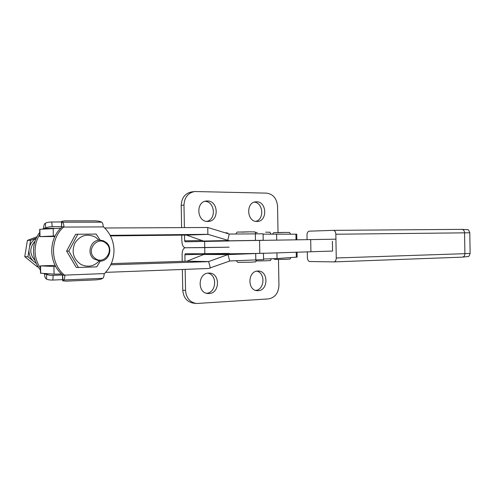 <?xml version="1.0" encoding="UTF-8"?>
<svg xmlns="http://www.w3.org/2000/svg" width="495" height="495" viewBox="0 0 495 495"><rect width="100%" height="100%" fill="white"/><g stroke="black" fill="none" stroke-linecap="round" stroke-linejoin="round"><path stroke-width="0.74" d="M256.589 201.793L255.952 201.812C245.662 202.065 246.665 221.983 256.936 221.451L257.258 221.444C267.616 221.426 266.941 201.502 256.589 201.793M207.386 200.995L206.619 201.019C195.519 201.385 196.676 222.014 207.758 221.463L208.147 221.451C219.341 221.37 218.58 200.698 207.386 200.995M229.043 240.96L185.124 241.801L184.635 240.817L184.53 235.094M110.465 235.898L186.349 235.076L203.544 241.065L207.832 241.3L204.614 241.393L204.726 247.599L229.154 247.184L185.21 247.76C183.249 248.224 182.216 250.532 182.098 254.696L182.222 261.372M181.745 235.125L181.851 240.886C182.117 245.062 183.243 247.358 185.229 247.76L204.726 247.599L204.837 253.799L185.328 253.718L184.889 254.715L202.901 254.238M194.182 191.584L191.899 191.868C185.223 193.161 181.659 197.66 181.207 205.357L181.609 227.62M278.017 232.526L277.559 206.273C276.798 198.464 273.141 194.083 266.582 193.137L194.721 191.522C188.02 192.821 184.443 197.338 183.985 205.085L184.394 227.607M206.786 221.401C216.532 219.483 214.997 201.638 205.048 201.317M255.791 221.358C264.522 219.403 263.284 202.802 254.343 202.127M258.161 290.689L257.4 290.689C247.191 290.689 247.611 270.938 257.808 271.05L258.26 271.043C268.531 270.815 268.432 290.559 258.161 290.689M209.051 293.529L208.135 293.529C197.134 293.424 197.691 272.986 208.686 273.085L209.23 273.079C220.318 272.912 220.145 293.374 209.051 293.529M229.265 253.409L202.888 253.706M256.818 271.161C265.574 272.943 264.676 289.55 255.76 290.41M207.9 273.16C217.658 274.898 216.457 292.755 206.52 293.263M195.909 303.435L193.7 303.2C187.104 302.086 183.453 297.755 182.748 290.2L182.37 269.472M278.493 259.485L278.945 285.343C278.462 293.176 274.96 297.693 268.451 298.912L196.534 303.503C189.907 302.383 186.244 298.027 185.538 290.423L185.155 269.36M185.006 261.28L184.889 254.715M229.272 253.799L259.795 253.421L332.566 251.058L332.399 241.213M307.284 251.763L307.389 257.722C307.562 260.011 308.354 261.286 309.759 261.533L333.908 261.892C335.369 261.614 336.154 260.308 336.254 257.975L335.845 234.228C335.66 231.864 334.818 230.571 333.321 230.354L309.233 231.165C307.834 231.443 307.092 232.73 306.993 235.026L307.073 239.642M335.932 239.19L229.043 240.898M310.91 251.639L310.699 239.592M263.55 259.609L229.958 260.952L208.482 268.482L105.633 272.368M61.634 274.032L54.066 274.143L40.516 273.209L40.373 265.933M111.313 263.6L186.825 261.224L203.785 254.461L227.978 254.591L208.358 261.651L110.756 264.806M263.433 253.242L227.978 254.591L229.692 261.007M203.785 254.461L208.061 253.96L204.837 253.799L204.843 254.189M55.731 266.527L40.373 265.895L55.106 265.37M60.767 228.22L39.674 229.321L39.817 236.622M186.349 235.076L207.869 234.321L207.745 227.49L104.742 228.003M203.544 241.065L227.731 240.539L229.21 234.055L207.745 227.49M263.093 233.869L263.21 240.285L229.593 240.811L207.869 234.321L110.175 235.342M55.168 235.948L39.817 236.635L54.889 236.505M204.608 241.294L202.672 241.449L202.653 240.675M263.093 233.819L229.21 234.055M296.734 234.197L263.099 234.147M297.13 257.078L277.039 258.569L263.538 259.021M76.23 267.38L66.621 251.064L75.605 234.345L77.839 234.24L68.811 251.058L78.464 267.473L76.23 267.38M99.012 240.149L95.306 237.074C87.009 233.312 80.209 235.311 74.894 243.07C71.317 251.893 73.303 258.996 80.858 264.392C87.683 267.609 93.747 266.514 99.056 261.106M100.151 240.131L96.141 234.067L77.839 234.24M78.464 267.473L96.76 266.861L100.275 261.113M68.811 251.058L66.621 251.064M106.048 243.317C97.453 235.205 85.338 250.631 94.681 257.988C103.449 265.926 115.168 250.581 106.048 243.317M93.642 258.805C86.402 253.254 90.764 239.889 99.674 240.131L103.177 240.7L106.264 242.519C113.497 248.205 108.888 261.638 99.804 261.125L93.642 258.805M35.133 260.593C29.391 254.09 29.384 247.574 35.108 241.04M36.24 238.182L30.603 240.292L29.558 246.714C30.702 243.039 32.918 240.23 36.191 238.281M29.558 246.714L27.93 256.732L24.75 256.682L27.398 240.403L36.927 236.771M27.93 256.732L32.979 260.815C30.238 257.858 28.902 254.356 28.976 250.291M32.979 260.815L36.302 263.501M30.603 240.292L27.398 240.403M38.208 266.991L37.478 266.96L24.75 256.682M36.228 263.346L35.77 263.074M61.813 221.822L61.59 221.333L65.006 220.832L94.372 220.838C97.336 220.9 99.526 221.222 100.949 221.803L101.679 222.181C102.57 222.781 103.096 224.26 103.257 226.611L103.591 226.908C110.193 233.126 113.658 240.836 113.986 250.037C114.005 259.238 110.831 267.09 104.464 273.58L104.136 273.896C104.068 276.247 103.597 277.726 102.725 278.332L102.013 278.71C100.609 279.316 98.437 279.712 95.479 279.892L66.144 281.154L62.717 280.832L63.577 279.984C64.387 279.359 64.82 277.837 64.876 275.424L64.529 275.127C50.224 263.761 49.754 239.048 63.62 227.075L63.96 226.766C63.806 224.346 63.317 222.824 62.488 222.206L61.813 221.822L61.504 226.803L63.96 226.766M61.714 226.92L61.832 227.199C48.021 239.116 48.491 263.705 62.735 275.01L64.876 275.424M62.624 275.269L62.921 280.368M61.504 226.803L61.572 221.636M62.686 280.554L62.426 275.393M40.417 267.999C37.02 263.006 35.244 257.462 35.077 251.355C35.009 245.254 36.574 239.629 39.773 234.5M39.736 232.378C35.535 237.959 33.456 244.289 33.511 251.361C33.728 258.427 36.042 264.658 40.454 270.06M43.814 273.475L44.525 274.069C44.661 276.358 45.101 277.862 45.856 278.567L46.468 279.038L46.74 274.341L44.525 274.069M46.555 274.205L45.794 273.896L48.646 273.791M53.943 228.331L44.927 228.374L45.676 228.053L43.653 228.195L42.688 229.086M45.676 228.053L45.404 223.214L44.81 223.684C44.086 224.402 43.702 225.906 43.653 228.195M45.404 223.214C46.641 222.472 48.758 222.063 51.758 221.983L52.223 226.685L61.3 226.648M52.223 226.685C49.215 226.772 47.093 227.18 45.856 227.91M62.717 274.991L53.144 275.362L52.86 280.059C49.859 280.108 47.73 279.768 46.468 279.038M46.74 274.341C48.009 275.059 50.144 275.399 53.144 275.362M62.599 279.65L52.86 280.059M51.758 221.983L61.553 221.977M202.381 240.545L184.635 240.817M181.207 205.357L183.985 205.085M182.748 290.2L185.538 290.423M469.792 232.786L335.845 234.228M336.254 257.975L464.898 253.675L464.558 232.774C464.366 230.695 463.487 229.562 461.903 229.364L467.608 229.649C468.146 229.272 468.87 230.305 469.792 232.755L470.126 253.322M333.908 261.892L462.41 257.14C463.957 256.886 464.786 255.729 464.898 253.675L470.126 253.397C469.334 255.773 468.685 256.806 468.196 256.49L462.41 257.14L333.976 261.886M333.352 230.354L461.903 229.364L333.321 230.354M259.795 253.421L259.566 240.341M241.733 232.136L250.322 231.821M187.091 261.174L208.636 261.595L210.4 268.098M255.692 253.545L255.81 260.116M205.4 254.127L229.835 254.238M186.825 261.224L208.358 261.651M60.798 273.221L60.811 274.063M53.918 266.514L54.066 274.143M40.571 265.945L40.714 273.277M186.621 235.119L208.147 234.364M59.944 228.226L59.957 229.067M53.194 228.368L53.342 235.997M39.872 229.278L40.015 236.61M255.346 233.826L255.463 240.403M205.165 241.325L229.593 240.811M276.711 240.087L276.606 234.011M296.022 239.803L295.923 234.147M277.039 258.569L276.934 252.821M296.326 257.227L296.239 252.147M257.295 232.446L255.519 232.458M271.031 234.042C268.686 231.202 272.071 232.563 265.648 232.149L265.629 232.149M277.503 232.675L285.621 232.396M103.591 226.908L63.62 227.075M64.529 275.127L104.464 273.58M102.725 278.332L63.577 279.984M62.488 222.206L101.679 222.181M206.31 201.05L206.619 201.019M207.764 293.498L208.135 293.529M256.608 260.092C254.325 262.771 257.975 261.484 250.897 262.208L239.017 262.344C238.107 262.697 237.247 262.164 236.431 260.741M256.156 233.819C253.65 230.862 257.4 232.248 250.34 231.821L238.076 232.087C237.507 231.654 236.777 232.304 235.892 234.03M202.894 253.793L202.913 254.9M263.439 253.292L263.55 259.714M296.827 239.797L296.734 234.166M297.13 257.153L297.043 252.122M228.133 233.714C227.805 232.972 226.889 232.681 225.374 232.829M271.452 258.817C269.28 261.422 272.64 260.129 266.168 260.815L256.299 260.97M290.942 257.604C288.969 259.887 291.79 258.737 286.129 259.343L275.294 259.467L273.413 258.749M290.559 234.11C288.826 231.437 290.447 232.792 285.64 232.396L274.774 232.625C274.063 232.334 273.351 232.805 272.64 234.024"/></g></svg>
